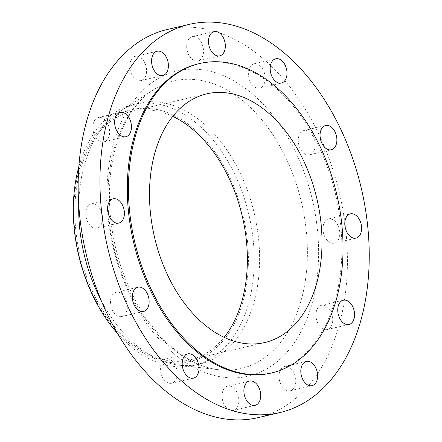 <?xml version="1.0" encoding="UTF-8"?>
<svg xmlns="http://www.w3.org/2000/svg" width="442" height="442" viewBox="0 0 442 442"><rect width="100%" height="100%" fill="white"/><g stroke="black" fill="none" stroke-linecap="round" stroke-linejoin="round"><path stroke-width="0.33" stroke-dasharray="2.21 1.66" d="M202.928 55.394A12.459 8.138 -103.1 0 1 197.922 60.941A12.459 8.138 -103.1 0 1 189.049 55.504A12.459 8.138 -103.1 0 1 187.275 42.217A12.459 8.138 -103.1 0 1 192.281 36.669A12.459 8.138 -103.1 0 1 201.154 42.106A12.459 8.138 -103.1 0 1 202.928 55.394M264.603 82.56A12.459 8.138 -103.1 0 1 259.592 88.107A12.459 8.138 -103.1 0 1 250.725 82.676A12.459 8.138 -103.1 0 1 248.945 69.388A12.459 8.138 -103.1 0 1 253.951 63.841A12.459 8.138 -103.1 0 1 262.824 69.272A12.459 8.138 -103.1 0 1 264.603 82.56M314.489 149.274A12.459 8.138 -103.1 0 1 309.477 154.816A12.459 8.138 -103.1 0 1 300.61 149.385A12.459 8.138 -103.1 0 1 298.831 136.097A12.459 8.138 -103.1 0 1 303.836 130.55A12.459 8.138 -103.1 0 1 312.709 135.987A12.459 8.138 -103.1 0 1 314.489 149.274M339.218 237.647A12.459 8.138 -103.1 0 1 334.213 243.188A12.459 8.138 -103.1 0 1 325.34 237.757A12.459 8.138 -103.1 0 1 323.561 224.47A12.459 8.138 -103.1 0 1 328.572 218.923A12.459 8.138 -103.1 0 1 337.439 224.359A12.459 8.138 -103.1 0 1 339.218 237.647M332.169 324.003A12.459 8.138 -103.1 0 1 327.163 329.55A12.459 8.138 -103.1 0 1 318.29 324.113A12.459 8.138 -103.1 0 1 316.511 310.825A12.459 8.138 -103.1 0 1 321.522 305.278A12.459 8.138 -103.1 0 1 330.389 310.715A12.459 8.138 -103.1 0 1 332.169 324.003M295.228 385.203A12.459 8.138 -103.1 0 1 290.223 390.75A12.459 8.138 -103.1 0 1 281.35 385.319A12.459 8.138 -103.1 0 1 279.571 372.031A12.459 8.138 -103.1 0 1 284.582 366.484A12.459 8.138 -103.1 0 1 293.449 371.915A12.459 8.138 -103.1 0 1 295.228 385.203M238.293 404.855A12.459 8.138 -103.1 0 1 233.288 410.403A12.459 8.138 -103.1 0 1 224.414 404.966A12.459 8.138 -103.1 0 1 222.635 391.678A12.459 8.138 -103.1 0 1 227.647 386.131A12.459 8.138 -103.1 0 1 236.52 391.568A12.459 8.138 -103.1 0 1 238.293 404.855M176.623 377.683A12.459 8.138 -103.1 0 1 171.612 383.231A12.459 8.138 -103.1 0 1 162.744 377.794A12.459 8.138 -103.1 0 1 160.965 364.506A12.459 8.138 -103.1 0 1 165.977 358.959A12.459 8.138 -103.1 0 1 174.844 364.396A12.459 8.138 -103.1 0 1 176.623 377.683M126.738 310.975A12.459 8.138 -103.1 0 1 121.727 316.522A12.459 8.138 -103.1 0 1 112.859 311.085A12.459 8.138 -103.1 0 1 111.08 297.798A12.459 8.138 -103.1 0 1 116.091 292.25A12.459 8.138 -103.1 0 1 124.959 297.687A12.459 8.138 -103.1 0 1 126.738 310.975M102.008 222.602A12.459 8.138 -103.1 0 1 96.997 228.149A12.459 8.138 -103.1 0 1 88.129 222.713A12.459 8.138 -103.1 0 1 86.35 209.425A12.459 8.138 -103.1 0 1 91.356 203.878A12.459 8.138 -103.1 0 1 100.229 209.315A12.459 8.138 -103.1 0 1 102.008 222.602M145.998 75.041A12.459 8.138 -103.1 0 1 140.987 80.588A12.459 8.138 -103.1 0 1 132.119 75.151A12.459 8.138 -103.1 0 1 130.34 61.863A12.459 8.138 -103.1 0 1 135.346 56.316A12.459 8.138 -103.1 0 1 144.219 61.753A12.459 8.138 -103.1 0 1 145.998 75.041M109.058 136.241A12.459 8.138 -103.1 0 1 104.047 141.788A12.459 8.138 -103.1 0 1 95.179 136.357A12.459 8.138 -103.1 0 1 93.4 123.069A12.459 8.138 -103.1 0 1 98.406 117.522A12.459 8.138 -103.1 0 1 107.279 122.953A12.459 8.138 -103.1 0 1 109.058 136.241M242.338 303.892A129.246 84.45 76.9 0 0 193.143 128.108A129.246 84.45 76.9 0 0 79.897 167.192A129.246 84.45 76.9 0 0 129.086 342.975A129.246 84.45 76.9 0 0 242.338 303.892M117.616 333.572A133.915 87.505 76.9 0 0 194.077 365.368A133.915 87.505 76.9 0 0 247.918 305.748A133.915 87.505 76.9 0 0 228.801 162.905A133.915 87.505 76.9 0 0 133.445 104.489A133.915 87.505 76.9 0 0 79.604 164.109A133.915 87.505 76.9 0 0 78.847 166.745M100.859 299.715A133.915 87.505 76.9 0 0 179.314 365.208A133.915 87.505 76.9 0 0 199.469 364.114A133.915 87.505 76.9 0 0 253.31 304.499A133.915 87.505 76.9 0 0 234.194 161.656A133.915 87.505 76.9 0 0 138.838 103.235A133.915 87.505 76.9 0 0 120.268 111.141A133.915 87.505 76.9 0 0 84.997 162.855A133.915 87.505 76.9 0 0 78.737 204.519M257.907 417.679A199.32 130.241 76.9 0 0 338.042 328.942A199.32 130.241 76.9 0 0 309.588 116.34A199.32 130.241 76.9 0 0 167.662 29.387M270.554 373.175A158.833 103.787 76.9 0 0 334.412 302.461A158.833 103.787 76.9 0 0 311.743 133.042A158.833 103.787 76.9 0 0 198.646 63.759M172.756 116.384A127.688 83.433 76.9 0 0 132.213 111.169A127.688 83.433 76.9 0 0 80.875 168.015A127.688 83.433 76.9 0 0 99.102 304.218A127.688 83.433 76.9 0 0 190.021 359.915A127.688 83.433 76.9 0 0 224.111 337.356M300.438 302.814A147.656 96.483 -103.1 0 1 218.851 369.755A147.656 96.483 -103.1 0 1 114.859 146.639A147.656 96.483 -103.1 0 1 153.75 89.627A147.656 96.483 -103.1 0 1 270.968 131.904A147.656 96.483 -103.1 0 1 300.438 302.814M114.318 140.672A156.695 102.384 76.9 0 0 173.955 353.782A156.695 102.384 76.9 0 0 311.251 306.4A156.695 102.384 76.9 0 0 251.614 93.284A156.695 102.384 76.9 0 0 114.318 140.672M197.922 60.941L219.735 55.869M259.592 88.107L281.41 83.041M309.477 154.816L331.296 149.75M334.213 243.188L356.025 238.122M327.163 329.55L348.976 324.478M290.223 390.75L312.035 385.684M233.288 410.403L255.1 405.331M171.612 383.231L193.43 378.159M121.727 316.522L143.545 311.45M96.997 228.149L118.815 223.077M140.987 80.588L162.805 75.516M104.047 141.788L125.865 136.722M179.314 365.208L218.851 369.755C186.618 366.7 150.297 334.892 129.578 288.449C108.671 243.365 103.577 186.59 116.379 144.937C124.451 118.97 136.904 100.533 153.75 89.627L120.268 111.141M133.445 104.489L138.838 103.235M190.021 359.915L264.653 342.572M132.213 111.169L206.839 93.826M194.077 365.368L199.469 364.114M98.406 117.522L120.224 112.45M135.346 56.316L157.164 51.25M91.356 203.878L113.174 198.812M116.091 292.25L137.904 287.184M165.977 358.959L187.789 353.893M227.647 386.131L249.459 381.059M284.582 366.484L306.394 361.412M321.522 305.278L343.335 300.212M328.572 218.923L350.384 213.851M303.836 130.55L325.655 125.478M253.951 63.841L275.769 58.769M192.281 36.669L214.099 31.597"/><path stroke-width="0.66" d="M209.088 37.145A12.459 8.138 76.9 0 0 210.867 50.432A12.459 8.138 76.9 0 0 219.735 55.869A12.459 8.138 76.9 0 0 224.746 50.322A12.459 8.138 76.9 0 0 222.967 37.034A12.459 8.138 76.9 0 0 214.099 31.597A12.459 8.138 76.9 0 0 209.088 37.145M270.758 64.317A12.459 8.138 76.9 0 0 272.537 77.604A12.459 8.138 76.9 0 0 281.41 83.041A12.459 8.138 76.9 0 0 286.416 77.494A12.459 8.138 76.9 0 0 284.637 64.206A12.459 8.138 76.9 0 0 275.769 58.769A12.459 8.138 76.9 0 0 270.758 64.317M320.643 131.025A12.459 8.138 76.9 0 0 322.422 144.313A12.459 8.138 76.9 0 0 331.296 149.75A12.459 8.138 76.9 0 0 336.301 144.202A12.459 8.138 76.9 0 0 334.522 130.915A12.459 8.138 76.9 0 0 325.655 125.478A12.459 8.138 76.9 0 0 320.643 131.025M345.379 219.398A12.459 8.138 76.9 0 0 347.158 232.685A12.459 8.138 76.9 0 0 356.025 238.122A12.459 8.138 76.9 0 0 361.037 232.575A12.459 8.138 76.9 0 0 359.258 219.287A12.459 8.138 76.9 0 0 350.384 213.851A12.459 8.138 76.9 0 0 345.379 219.398M338.329 305.759A12.459 8.138 76.9 0 0 340.108 319.047A12.459 8.138 76.9 0 0 348.976 324.478A12.459 8.138 76.9 0 0 353.987 318.931A12.459 8.138 76.9 0 0 352.208 305.643A12.459 8.138 76.9 0 0 343.335 300.212A12.459 8.138 76.9 0 0 338.329 305.759M301.389 366.959A12.459 8.138 76.9 0 0 303.168 380.247A12.459 8.138 76.9 0 0 312.035 385.684A12.459 8.138 76.9 0 0 317.047 380.137A12.459 8.138 76.9 0 0 315.268 366.849A12.459 8.138 76.9 0 0 306.394 361.412A12.459 8.138 76.9 0 0 301.389 366.959M244.454 386.606A12.459 8.138 76.9 0 0 246.233 399.894A12.459 8.138 76.9 0 0 255.1 405.331A12.459 8.138 76.9 0 0 260.111 399.783A12.459 8.138 76.9 0 0 258.332 386.496A12.459 8.138 76.9 0 0 249.459 381.059A12.459 8.138 76.9 0 0 244.454 386.606M182.784 359.44A12.459 8.138 76.9 0 0 184.557 372.728A12.459 8.138 76.9 0 0 193.43 378.159A12.459 8.138 76.9 0 0 198.436 372.612A12.459 8.138 76.9 0 0 196.662 359.324A12.459 8.138 76.9 0 0 187.789 353.893A12.459 8.138 76.9 0 0 182.784 359.44M132.898 292.726A12.459 8.138 76.9 0 0 134.672 306.013A12.459 8.138 76.9 0 0 143.545 311.45A12.459 8.138 76.9 0 0 148.551 305.903A12.459 8.138 76.9 0 0 146.777 292.615A12.459 8.138 76.9 0 0 137.904 287.184A12.459 8.138 76.9 0 0 132.898 292.726M108.163 204.353A12.459 8.138 76.9 0 0 109.942 217.641A12.459 8.138 76.9 0 0 118.815 223.077A12.459 8.138 76.9 0 0 123.821 217.53A12.459 8.138 76.9 0 0 122.042 204.243A12.459 8.138 76.9 0 0 113.174 198.812A12.459 8.138 76.9 0 0 108.163 204.353M152.153 56.797A12.459 8.138 76.9 0 0 153.932 70.085A12.459 8.138 76.9 0 0 162.805 75.516A12.459 8.138 76.9 0 0 167.811 69.969A12.459 8.138 76.9 0 0 166.032 56.681A12.459 8.138 76.9 0 0 157.164 51.25A12.459 8.138 76.9 0 0 152.153 56.797M115.213 117.997A12.459 8.138 76.9 0 0 116.992 131.285A12.459 8.138 76.9 0 0 125.865 136.722A12.459 8.138 76.9 0 0 130.871 131.175A12.459 8.138 76.9 0 0 129.092 117.887A12.459 8.138 76.9 0 0 120.224 112.45A12.459 8.138 76.9 0 0 115.213 117.997M189.48 24.321L167.662 29.387A199.32 130.241 76.9 0 0 87.527 118.124A199.32 130.241 76.9 0 0 115.975 330.732A199.32 130.241 76.9 0 0 257.907 417.679L279.72 412.613A199.32 130.241 76.9 0 0 359.854 323.876A199.32 130.241 76.9 0 0 331.406 111.268A199.32 130.241 76.9 0 0 189.48 24.321A199.32 130.241 76.9 0 0 109.34 113.058A199.32 130.241 76.9 0 0 137.793 325.66A199.32 130.241 76.9 0 0 279.72 412.613M199.79 63.488L198.646 63.759A158.833 103.787 76.9 0 0 134.788 134.467A158.833 103.787 76.9 0 0 157.457 303.886A158.833 103.787 76.9 0 0 270.554 373.175L271.703 372.91A158.833 103.787 76.9 0 0 335.561 302.195A158.833 103.787 76.9 0 0 312.892 132.777A158.833 103.787 76.9 0 0 199.79 63.488A158.833 103.787 76.9 0 0 135.932 134.202A158.833 103.787 76.9 0 0 158.606 303.621A158.833 103.787 76.9 0 0 271.703 372.91M155.507 150.672A127.688 83.433 76.9 0 0 173.734 286.869A127.688 83.433 76.9 0 0 264.653 342.572A127.688 83.433 76.9 0 0 315.991 285.725A127.688 83.433 76.9 0 0 297.764 149.529A127.688 83.433 76.9 0 0 206.839 93.826A127.688 83.433 76.9 0 0 155.507 150.672M224.111 337.356A127.688 83.433 76.9 0 0 241.36 303.068A127.688 83.433 76.9 0 0 172.756 116.384M78.737 204.519A133.915 87.505 76.9 0 0 100.859 299.715M78.847 166.745A133.915 87.505 76.9 0 0 117.616 333.572"/></g></svg>
